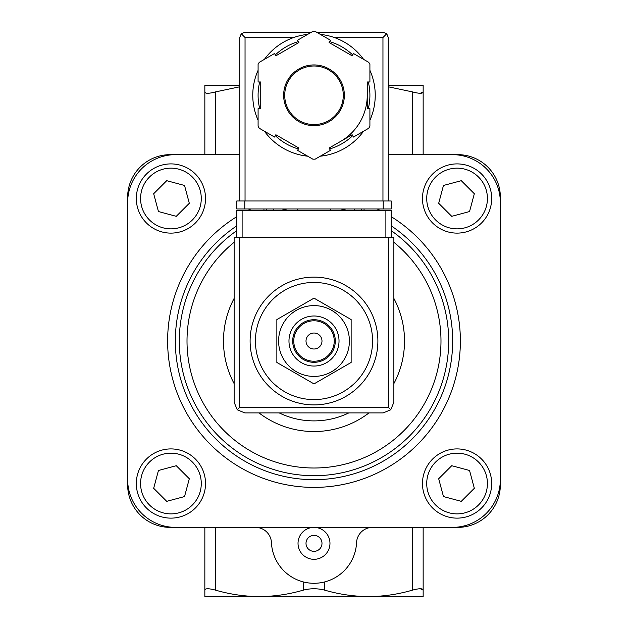<?xml version="1.0" encoding="UTF-8"?>
<svg xmlns="http://www.w3.org/2000/svg" width="628" height="628" viewBox="0 0 628 628"><rect width="100%" height="100%" fill="white"/><g stroke="black" fill="none" stroke-linecap="round" stroke-linejoin="round"><path stroke-width="0.94" d="M314 282.443A58.569 58.569 0 0 1 364.727 370.3A58.569 58.569 0 0 1 263.273 370.3A58.569 58.569 0 0 1 314 282.443M314 277.121A63.899 63.899 0 0 1 369.335 372.961A63.899 63.899 0 0 1 258.665 372.961A63.899 63.899 0 0 1 314 277.121M276.862 362.458L276.862 319.574L314 298.135L351.138 319.574L351.138 362.458L314 383.904L276.862 362.458M314 333.028A7.983 7.983 0 0 1 320.916 345.007A7.983 7.983 0 0 1 307.084 345.007A7.983 7.983 0 0 1 314 333.028M314 320.782A20.237 20.237 0 0 1 331.521 351.131A20.237 20.237 0 0 1 296.479 351.131A20.237 20.237 0 0 1 314 320.782M314 319.715A21.297 21.297 0 0 1 332.447 351.664A21.297 21.297 0 0 1 295.553 351.664A21.297 21.297 0 0 1 314 319.715M314 315.994A25.026 25.026 0 0 1 335.674 353.533A25.026 25.026 0 0 1 292.326 353.533A25.026 25.026 0 0 1 314 315.994M314 305.608A35.411 35.411 0 0 1 344.662 358.721A35.411 35.411 0 0 1 283.338 358.721A35.411 35.411 0 0 1 314 305.608M423.154 154.653L423.154 91.908L420.305 93.282M423.154 527.379L423.154 590.132L420.305 588.75M388.277 86.79L412.51 91.908C419.323 93.729 422.872 93.729 423.154 91.908L423.154 85.432L388.277 85.432M423.154 590.132L423.154 596.6L368.581 596.6C383.418 596.482 398.058 594.324 412.51 590.132C419.323 588.303 422.872 588.303 423.154 590.132M204.846 154.653L204.846 91.908C205.113 93.729 208.661 93.729 215.49 91.908L239.723 86.797M239.723 85.432L204.846 85.432L204.846 91.908M259.419 596.6L368.581 596.6C353.776 596.474 339.128 594.324 324.652 590.132C317.533 588.303 310.428 588.303 303.348 590.132C288.904 594.324 274.263 596.482 259.419 596.6L204.846 596.6L204.846 590.132C205.113 588.303 208.661 588.303 215.49 590.132C229.974 594.324 244.622 596.474 259.419 596.6M204.846 527.379L204.846 590.132M255.486 527.379A15.975 15.975 0 0 1 271.445 542.631A42.594 42.594 0 0 0 314 583.286A42.594 42.594 0 0 0 356.555 542.631A15.975 15.975 0 0 1 372.514 527.379M239.723 154.653L170.235 154.653A42.594 42.594 0 0 0 127.641 197.255L127.641 484.785A42.594 42.594 0 0 0 170.235 527.379L457.765 527.379A42.594 42.594 0 0 0 500.359 484.785L500.359 197.255A42.594 42.594 0 0 0 457.765 154.653L388.277 154.653M314 527.379A15.975 15.975 0 0 1 327.832 551.337A15.975 15.975 0 0 1 300.168 551.337A15.975 15.975 0 0 1 314 527.379M500.359 202.577A47.924 47.924 0 0 0 452.443 154.653M452.443 527.379A47.924 47.924 0 0 0 500.359 479.454M127.641 479.454A47.924 47.924 0 0 0 175.557 527.379M175.557 154.653A47.924 47.924 0 0 0 127.641 202.577M348.815 412.902A79.866 79.866 0 0 1 279.185 412.902M457.074 163.9A34.611 34.611 0 0 1 487.045 215.812A34.611 34.611 0 0 1 427.103 215.812A34.611 34.611 0 0 1 457.074 163.9A34.611 34.611 0 0 1 487.045 215.812A34.611 34.611 0 0 1 427.103 215.812A34.611 34.611 0 0 1 457.074 163.9M438.689 203.284L451.736 216.322L469.548 211.55L474.328 193.738L461.282 180.691L443.462 185.464L438.689 203.284M457.074 448.918A34.611 34.611 0 0 1 487.045 500.83A34.611 34.611 0 0 1 427.103 500.83A34.611 34.611 0 0 1 457.074 448.918A34.611 34.611 0 0 1 487.045 500.83A34.611 34.611 0 0 1 427.103 500.83A34.611 34.611 0 0 1 457.074 448.918M438.689 478.756L443.462 496.567L461.282 501.34L474.328 488.301L469.548 470.482L451.736 465.709L438.689 478.756M170.926 163.9A34.611 34.611 0 0 1 200.897 215.812A34.611 34.611 0 0 1 140.955 215.812A34.611 34.611 0 0 1 170.926 163.9A34.611 34.611 0 0 1 200.897 215.812A34.611 34.611 0 0 1 140.955 215.812A34.611 34.611 0 0 1 170.926 163.9M153.672 193.738L158.452 211.55L176.264 216.322L189.311 203.284L184.538 185.464L166.718 180.691L153.672 193.738M170.926 448.918A34.611 34.611 0 0 1 200.897 500.83A34.611 34.611 0 0 1 140.955 500.83A34.611 34.611 0 0 1 170.926 448.918A34.611 34.611 0 0 1 200.897 500.83A34.611 34.611 0 0 1 140.955 500.83A34.611 34.611 0 0 1 170.926 448.918M153.672 488.301L166.718 501.34L184.538 496.567L189.311 478.756L176.264 465.709L158.452 470.482L153.672 488.301M314 535.37A7.983 7.983 0 0 1 320.916 547.349A7.983 7.983 0 0 1 307.084 547.349A7.983 7.983 0 0 1 314 535.37M391.205 237.188L391.205 210.561L236.795 210.561L236.795 237.188M237.251 409.778L244.779 412.902L383.221 412.902L390.749 409.778L393.866 402.25L393.866 237.188L234.134 237.188L234.134 402.25L237.251 409.778L239.456 407.572L239.456 237.188M390.749 409.778L388.544 407.572L239.456 407.572M297.225 208.967L297.225 210.561M330.775 210.561L330.775 208.967M263.948 208.967L263.948 210.561M273.8 208.967L273.8 210.561M354.2 208.967L354.2 210.561M364.052 208.967L364.052 210.561M369.908 120.262A61.23 61.23 0 0 0 375.23 95.283A61.23 61.23 0 0 1 369.908 120.262A61.23 61.23 0 0 0 369.908 70.312A61.23 61.23 0 0 1 375.23 95.283A61.23 61.23 0 0 0 369.908 70.312M363.581 59.354A61.23 61.23 0 0 0 320.327 34.383A61.23 61.23 0 0 1 363.581 59.354A61.23 61.23 0 0 0 334.292 37.515L382.954 37.515L382.954 200.976M239.723 200.976L239.723 37.515L241.278 33.747L245.046 37.515L293.708 37.515A61.23 61.23 0 0 0 264.419 59.354A61.23 61.23 0 0 1 307.673 34.383A61.23 61.23 0 0 0 264.419 59.354M258.092 70.312A61.23 61.23 0 0 0 258.092 120.262A61.23 61.23 0 0 1 258.092 70.312A61.23 61.23 0 0 0 258.092 120.262M304.588 155.791A61.23 61.23 0 0 0 307.673 156.191A61.23 61.23 0 0 1 264.419 131.213A61.23 61.23 0 0 0 300.686 155.053M320.327 156.191A61.23 61.23 0 0 0 363.581 131.213A61.23 61.23 0 0 1 320.327 156.191A61.23 61.23 0 0 0 363.581 131.213M330.43 40.208L315.162 31.4A63.899 63.899 0 0 0 312.838 31.4L297.57 40.208L298.904 42.516L275.849 55.829L274.514 53.521L259.254 62.337A63.899 63.899 0 0 0 258.092 64.354L258.092 81.97L260.753 81.97L260.753 108.597L258.092 108.597L258.092 126.22A63.899 63.899 0 0 0 259.254 128.238L274.514 137.045L275.849 134.745L298.904 148.051L297.57 150.359L312.838 159.167A63.899 63.899 0 0 0 315.162 159.167L330.43 150.359L329.096 148.051L352.151 134.745L353.486 137.045L368.746 128.238A63.899 63.899 0 0 0 369.908 126.22L369.908 108.597L367.247 108.597L367.247 81.97L369.908 81.97L369.908 64.354A63.899 63.899 0 0 0 368.746 62.337L353.486 53.521L352.151 55.829L329.096 42.516L330.43 40.208M241.278 33.747L245.046 32.185L311.472 32.185M316.528 32.185L382.954 32.185L386.722 33.747L382.954 37.515M388.277 200.976L388.277 37.515L386.722 33.747M340.619 141.394A53.247 53.247 0 0 0 367.247 95.283M343.288 95.283A29.288 29.288 0 0 0 299.36 69.92A29.288 29.288 0 0 0 299.36 120.647A29.288 29.288 0 0 0 343.288 95.283A29.288 29.288 0 0 0 299.36 69.92A29.288 29.288 0 0 0 299.36 120.647A29.288 29.288 0 0 0 343.288 95.283M383.221 208.967L236.795 208.967L236.795 200.976L391.205 200.976L391.205 208.967L383.221 208.967L383.221 200.976M412.51 154.653L412.51 91.908M412.51 527.379L412.51 590.132M215.49 154.653L215.49 91.908M215.49 527.379L215.49 590.132M324.652 581.936L324.652 590.132M303.348 581.936L303.348 590.132M377.161 208.967A146.379 146.379 0 0 1 380.395 210.561M391.205 216.66A146.379 146.379 0 0 1 425.125 436.295A146.379 146.379 0 0 1 202.875 436.295A146.379 146.379 0 0 1 236.795 216.66M247.605 210.561A146.379 146.379 0 0 1 250.839 208.967M391.205 225.837A138.662 138.662 0 0 1 418.209 432.496A138.662 138.662 0 0 1 209.791 432.496A138.662 138.662 0 0 1 236.795 225.837M340.596 208.967A134.706 134.706 0 0 1 347.567 210.561M391.205 230.641A134.706 134.706 0 0 1 414.637 430.549A134.706 134.706 0 0 1 213.363 430.549A134.706 134.706 0 0 1 236.795 230.641M280.433 210.561A134.706 134.706 0 0 1 287.404 208.967M393.866 242.29A126.989 126.989 0 0 1 406.889 427.605A126.989 126.989 0 0 1 221.111 427.605A126.989 126.989 0 0 1 234.134 242.29M393.866 298.418A90.518 90.518 0 0 1 393.866 383.614M369.013 412.902A90.518 90.518 0 0 1 258.987 412.902M234.134 383.614A90.518 90.518 0 0 1 234.134 298.418M457.074 168.155A30.348 30.348 0 0 1 483.356 213.685A30.348 30.348 0 0 1 430.792 213.685A30.348 30.348 0 0 1 457.074 168.155M457.074 453.173A30.348 30.348 0 0 1 483.356 498.703A30.348 30.348 0 0 1 430.792 498.703A30.348 30.348 0 0 1 457.074 453.173M170.926 168.155A30.348 30.348 0 0 1 197.208 213.685A30.348 30.348 0 0 1 144.644 213.685A30.348 30.348 0 0 1 170.926 168.155M170.926 453.173A30.348 30.348 0 0 1 197.208 498.703A30.348 30.348 0 0 1 144.644 498.703A30.348 30.348 0 0 1 170.926 453.173M388.544 407.572L388.544 237.188M242.118 210.561L242.118 237.188M385.882 210.561L385.882 237.188M266.61 208.967L266.61 210.561M361.39 208.967L361.39 210.561M264.419 131.213A61.23 61.23 0 0 0 307.673 156.191M344.348 95.283A30.348 30.348 0 0 0 298.826 69.002A30.348 30.348 0 0 0 298.826 121.573A30.348 30.348 0 0 0 344.348 95.283M245.046 37.515L245.046 200.976M368.298 108.597A55.908 55.908 0 0 0 368.298 81.97M352.677 54.919A55.908 55.908 0 0 0 329.621 41.605M298.379 41.605A55.908 55.908 0 0 0 275.323 54.919M259.702 81.97A55.908 55.908 0 0 0 259.702 108.597M275.323 135.656A55.908 55.908 0 0 0 298.379 148.969M329.621 148.969A55.908 55.908 0 0 0 352.677 135.656M244.779 208.967L244.779 200.976"/></g></svg>
